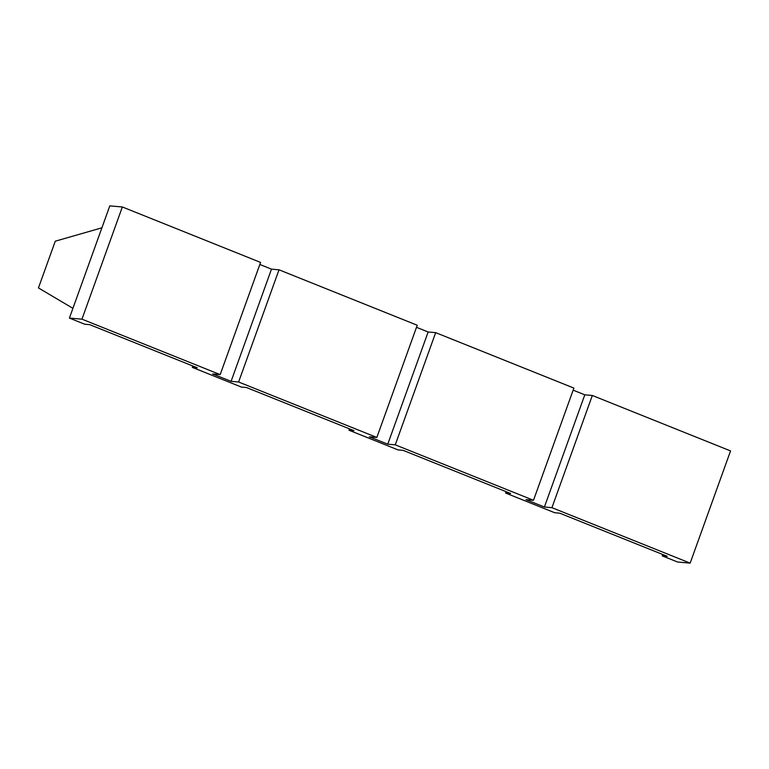 <?xml version="1.0" encoding="UTF-8"?>
<svg xmlns="http://www.w3.org/2000/svg" width="769" height="769" viewBox="0 0 769 769"><rect width="100%" height="100%" fill="white"/><g stroke="black" fill="none" stroke-linecap="round" stroke-linejoin="round"><path stroke-width="1.15" d="M72.92 308.331L38.45 287.923L55.272 241.197L101.912 227.807M690.158 563.119L730.55 450.922L592.322 395.477L551.931 507.675L690.158 563.119L677.614 562.033L662.253 555.872L667.271 556.314L559.765 513.183L554.747 512.75L505.598 493.035L506.089 491.66M505.598 493.035L510.616 493.477L403.1 450.346L398.082 449.913L348.943 430.198L349.434 428.823M348.943 430.198L353.951 430.64L246.445 387.509L241.428 387.076L192.279 367.361L197.297 367.803L89.79 324.672L84.773 324.239L69.412 318.078L109.804 205.881L122.348 206.967L81.956 319.164L220.184 374.609L260.576 262.412L122.348 206.967M573.145 390.152L584.796 394.824L544.404 507.021L551.931 507.675M584.796 394.824L592.322 395.477M533.494 500.283L573.895 388.085L435.667 332.641L395.266 444.838L533.494 500.283L525.967 499.629L544.404 507.021M416.49 327.315L428.141 331.987L387.749 444.184L395.266 444.838M428.141 331.987L435.667 332.641M376.839 437.446L417.24 325.249L279.012 269.804L238.611 382.001L376.839 437.446L369.312 436.792L387.749 444.184M259.835 264.478L271.486 269.15L231.085 381.357L238.611 382.001M271.486 269.15L279.012 269.804M220.184 374.609L212.657 373.955L231.085 381.357M81.956 319.164L69.412 318.078M192.279 367.361L192.779 365.986M662.253 555.872L662.753 554.497"/></g></svg>
